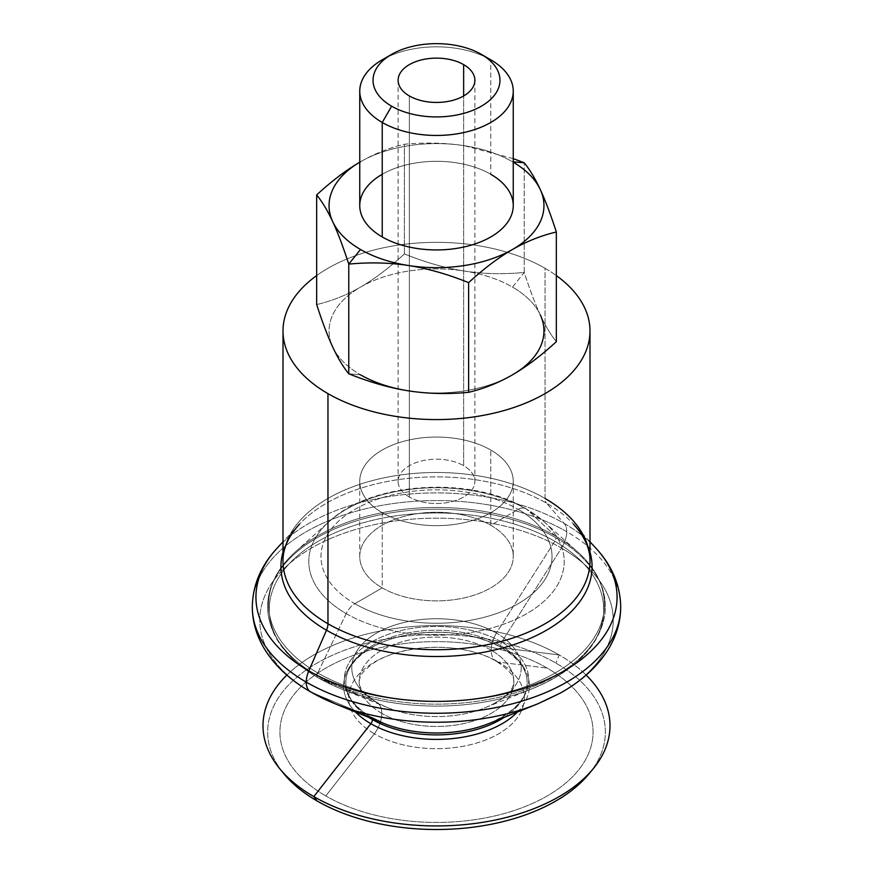 <?xml version="1.0" encoding="UTF-8"?>
<svg xmlns="http://www.w3.org/2000/svg" width="873" height="873" viewBox="0 0 873 873"><rect width="100%" height="100%" fill="white"/><g stroke="black" fill="none" stroke-linecap="round" stroke-linejoin="round"><path stroke-width="0.65" stroke-dasharray="4.37 3.27" d="M381.796 713.361A77.359 44.665 180 0 1 359.141 681.78A77.359 44.665 180 0 1 406.894 640.52A77.359 44.665 180 0 1 491.204 650.199A23.997 13.859 -60 0 1 496.41 633.067A84.725 48.921 0 0 0 376.59 633.067A84.725 48.921 0 0 0 376.59 702.241A23.997 13.859 -60 0 1 376.83 702.383A23.997 13.859 -60 0 1 381.796 713.361A23.997 13.859 120 0 0 376.83 702.383A23.997 13.859 120 0 0 376.59 702.241A84.725 48.921 0 0 0 379.1 703.638A84.725 48.921 0 0 0 493.9 703.638A84.725 48.921 0 0 0 496.41 633.067A23.997 13.859 120 0 0 491.204 650.199A77.359 44.665 180 0 1 513.859 681.78A77.359 44.665 180 0 1 466.106 723.04A77.359 44.665 180 0 1 381.796 713.361A77.359 44.665 0 0 0 466.106 723.04A77.359 44.665 0 0 0 513.859 681.78A77.359 44.665 0 0 0 491.204 650.199A23.997 13.859 120 0 0 496.17 661.188A23.997 13.859 120 0 0 498.603 662.105A87.824 50.699 0 0 0 374.397 662.105A87.824 50.699 0 0 0 374.397 733.811L325.793 795.947A156.562 90.388 180 0 1 325.793 668.107A156.562 90.388 180 0 1 547.207 668.107L498.603 662.105A87.824 50.699 180 0 1 498.603 733.811A87.824 50.699 180 0 1 374.397 733.811A23.997 13.859 120 0 0 381.796 713.361A23.997 13.859 -60 0 1 374.397 733.811A87.824 50.699 180 0 1 374.397 662.105A87.824 50.699 180 0 1 498.603 662.105A23.997 13.859 -60 0 1 496.17 661.188A23.997 13.859 -60 0 1 491.204 650.199A77.359 44.665 0 0 0 406.894 640.52A77.359 44.665 0 0 0 359.141 681.78A77.359 44.665 0 0 0 381.796 713.361M317.117 675.615A168.838 97.481 180 0 1 267.662 606.691A168.838 97.481 180 0 1 371.887 516.63A168.838 97.481 180 0 1 555.883 537.757A4.627 2.674 120 0 0 555.217 535.858A167.9 96.936 0 0 0 294.747 552.456A167.9 96.936 0 0 0 317.783 672.952A4.627 2.674 120 0 0 317.117 675.615A4.627 2.674 -60 0 1 317.783 672.952A167.9 96.936 0 0 0 541.489 680.056A167.9 96.936 0 0 0 578.253 552.456A167.9 96.936 0 0 0 555.217 535.858A4.627 2.674 -60 0 1 555.883 537.757A168.838 97.481 180 0 1 605.338 606.691A168.838 97.481 180 0 1 501.113 696.741A168.838 97.481 180 0 1 317.117 675.615A168.838 97.481 0 0 0 501.113 696.741A168.838 97.481 0 0 0 605.338 606.691A168.838 97.481 0 0 0 555.883 537.757A4.627 2.674 -60 0 1 554.759 541.26L496.41 633.067A84.725 48.921 180 0 1 485.028 707.752A84.725 48.921 180 0 1 387.972 707.752A84.725 48.921 180 0 1 376.59 702.241L318.241 677.819A167.245 96.565 0 0 0 340.71 688.688A167.245 96.565 0 0 0 532.29 688.688A167.245 96.565 0 0 0 554.759 541.26A167.245 96.565 180 0 1 534.254 687.88A167.245 96.565 180 0 1 338.746 687.88A167.245 96.565 180 0 1 318.241 677.819A4.627 2.674 -60 0 1 318.078 677.732A4.627 2.674 -60 0 1 317.117 675.615A4.627 2.674 120 0 0 318.078 677.732A4.627 2.674 120 0 0 318.241 677.819A167.245 96.565 180 0 1 318.241 541.26A167.245 96.565 180 0 1 554.759 541.26A4.627 2.674 120 0 0 555.883 537.757A168.838 97.481 0 0 0 371.887 516.63A168.838 97.481 0 0 0 267.662 606.691A168.838 97.481 0 0 0 317.117 675.615M566.752 531.712A184.203 106.353 0 0 0 366.005 508.664A184.203 106.353 0 0 0 252.297 606.91A184.203 106.353 180 0 1 366.005 508.664A184.203 106.353 180 0 1 566.752 531.712A21.487 12.408 120 0 0 564.176 523.429A21.487 12.408 -60 0 1 566.752 531.712A184.203 106.353 180 0 1 620.703 606.91A184.203 106.353 0 0 0 566.752 531.712A21.487 12.408 -60 0 1 561.481 548.048A176.75 102.043 180 0 1 537.735 703.845A176.75 102.043 0 0 0 561.481 548.048A21.487 12.408 120 0 0 566.752 531.712M277.483 547.764A180.569 104.247 180 0 1 564.176 523.429A180.569 104.247 180 0 1 595.517 547.764A180.569 104.247 0 0 0 564.176 523.429A180.569 104.247 0 0 0 277.483 547.764L277.385 547.862M500.589 645.573A90.639 52.325 0 0 0 401.82 634.224A90.639 52.325 0 0 0 345.861 682.577A90.639 52.325 0 0 0 368.843 717.399A90.639 52.325 180 0 1 345.861 682.577A90.639 52.325 180 0 1 401.82 634.224A90.639 52.325 180 0 1 500.589 645.573A4.605 2.663 -60 0 1 501.724 642.07A4.605 2.663 120 0 0 500.589 645.573A90.639 52.325 180 0 1 527.139 682.577A90.639 52.325 0 0 0 500.589 645.573A4.605 2.663 120 0 0 501.539 647.679A4.605 2.663 -60 0 1 500.589 645.573M372.334 718.806A4.605 2.663 120 0 0 371.462 717.464A4.605 2.663 120 0 0 371.276 717.377A92.232 53.253 180 0 1 371.276 642.07A92.232 53.253 180 0 1 501.724 642.07A92.232 53.253 180 0 1 489.327 723.379A92.232 53.253 0 0 0 501.724 642.07L561.481 548.048A176.75 102.043 0 0 0 311.519 548.048A176.75 102.043 0 0 0 311.519 692.354L371.276 717.377A4.605 2.663 -60 0 1 371.462 717.464A4.605 2.663 -60 0 1 372.334 718.806M504.158 717.399A90.639 52.325 0 0 0 527.139 682.577A90.639 52.325 180 0 1 504.158 717.399M409.361 497.021L409.361 95.954L409.361 497.021A38.379 22.152 180 0 1 398.121 481.361A38.379 22.152 180 0 1 421.812 460.889A38.379 22.152 180 0 1 463.639 465.691A38.379 22.152 180 0 1 474.879 481.361A38.379 22.152 180 0 1 451.188 501.822A38.379 22.152 180 0 1 409.361 497.021A38.379 22.152 0 0 0 463.639 497.021A38.379 22.152 0 0 0 463.639 465.691L463.639 95.954L463.639 465.691A38.379 22.152 0 0 0 409.361 465.691A38.379 22.152 0 0 0 409.361 497.021M512.484 161.756L513.248 161.821L512.484 161.756A107.455 62.038 180 0 1 513.248 162.203A107.455 62.038 0 0 0 512.484 161.756A107.455 62.038 0 0 0 464.305 145.704A107.455 62.038 180 0 1 512.484 161.756M513.248 158.613L464.305 145.704C445.241 142.768 425.271 142.288 404.385 144.263C389.096 147.886 374.473 153.713 360.516 161.756L359.752 162.203A107.455 62.038 180 0 1 360.516 161.756A107.455 62.038 180 0 1 464.305 145.704L513.248 158.613M348.764 373.775L360.516 374.823L348.764 373.775M512.484 287.086L524.236 272.463C529.835 289.727 535.182 303.869 540.289 314.902A107.455 62.038 0 0 0 512.484 287.086A107.455 62.038 0 0 0 464.305 271.034C483.38 273.969 503.35 274.438 524.236 272.463L512.484 287.086A107.455 62.038 180 0 1 540.289 314.902C545.396 325.891 550.754 334.806 556.341 341.659C550.754 334.806 545.396 325.891 540.289 314.902C535.182 303.869 529.835 289.727 524.236 272.463L524.236 162.804L524.236 272.463C503.35 274.438 483.38 273.969 464.305 271.034A107.455 62.038 0 0 0 360.516 287.086A107.455 62.038 0 0 0 332.711 347.007A107.455 62.038 0 0 0 360.516 374.823A107.455 62.038 180 0 1 332.711 347.007A107.455 62.038 180 0 1 360.516 287.086C374.473 279.011 389.096 267.956 404.385 253.923C425.271 262.369 445.241 268.066 464.305 271.034C445.241 268.066 425.271 262.369 404.385 253.923L404.385 144.263C425.271 142.288 445.241 142.768 464.305 145.704A107.455 62.038 0 0 0 360.516 161.756C374.473 153.713 389.096 147.886 404.385 144.263L404.385 253.923C389.096 267.956 374.473 279.011 360.516 287.086C346.559 295.129 331.936 300.956 316.659 304.579C331.936 300.956 346.559 295.129 360.516 287.086A107.455 62.038 180 0 1 464.305 271.034A107.455 62.038 180 0 1 512.484 287.086M387.372 57.094A76.748 44.316 180 0 1 490.768 59.811A76.748 44.316 0 0 0 382.232 59.811M513.248 205.624A76.748 44.316 0 0 0 490.768 174.284L490.768 59.811L490.768 174.284A76.748 44.316 0 0 0 407.124 164.681A76.748 44.316 0 0 0 359.752 205.624M346.199 613.621L317.783 672.952A167.9 96.936 180 0 1 295.249 552.009A167.9 96.936 180 0 1 555.217 535.858L526.801 509.341A127.709 73.736 0 0 0 329.056 521.628A127.709 73.736 0 0 0 346.199 613.621A15.452 8.916 -60 0 1 354.82 603.712A115.509 66.686 0 0 0 518.18 603.712A115.509 66.686 0 0 0 518.18 509.396A15.452 8.916 -60 0 1 525.873 508.653A15.452 8.916 -60 0 1 526.801 509.341A127.709 73.736 180 0 1 543.661 521.377A127.709 73.736 180 0 1 516.827 618.804A127.709 73.736 180 0 1 346.199 613.621A127.709 73.736 180 0 1 329.339 521.377A127.709 73.736 180 0 1 526.801 509.341A15.452 8.916 120 0 0 525.873 508.653A15.452 8.916 120 0 0 518.18 509.396A115.509 66.686 180 0 1 518.18 603.712A115.509 66.686 180 0 1 354.82 603.712L382.232 587.889A76.748 44.305 0 0 0 490.768 587.889A76.748 44.305 0 0 0 490.768 525.23L518.18 509.396L490.768 525.23L490.768 450.031A76.748 44.305 0 0 0 407.134 440.418A76.748 44.305 0 0 0 359.752 481.361A76.748 44.305 0 0 0 382.232 512.691L382.232 587.889A76.748 44.305 180 0 1 359.752 556.559A76.748 44.305 180 0 1 407.134 515.627A76.748 44.305 180 0 1 490.768 525.23A76.748 44.305 180 0 1 513.248 556.559A76.748 44.305 180 0 1 465.866 597.492A76.748 44.305 180 0 1 382.232 587.889L382.232 512.691A76.748 44.305 0 0 0 465.866 522.294A76.748 44.305 0 0 0 513.248 481.361A76.748 44.305 0 0 0 490.768 450.031L490.768 525.23A76.748 44.305 0 0 0 382.232 525.23A76.748 44.305 0 0 0 382.232 587.889L354.82 603.712A115.509 66.686 180 0 1 354.82 509.396A115.509 66.686 180 0 1 518.18 509.396A115.509 66.686 0 0 0 354.82 509.396A115.509 66.686 0 0 0 354.82 603.712A15.452 8.916 120 0 0 346.199 613.621A127.709 73.736 0 0 0 516.63 618.892A127.709 73.736 0 0 0 543.944 521.628A127.709 73.736 0 0 0 526.801 509.341L555.217 535.858A167.9 96.936 180 0 1 577.751 552.009A167.9 96.936 180 0 1 541.849 679.881A167.9 96.936 180 0 1 317.783 672.952L346.199 613.621M316.659 275.584A153.495 88.62 180 0 1 545.036 268.295L545.036 498.45A153.495 88.62 0 0 0 377.758 479.233A153.495 88.62 0 0 0 283.005 561.11A153.495 88.62 180 0 1 377.758 479.233A153.495 88.62 180 0 1 545.036 498.45A12.277 7.093 120 0 0 546.509 503.175A12.277 7.093 -60 0 1 545.036 498.45L545.036 268.295A153.495 88.62 180 0 1 556.341 275.584A153.495 88.62 0 0 0 545.036 268.295A153.495 88.62 0 0 0 316.659 275.584M589.995 552.063A155.58 89.821 0 0 0 573.506 524.138A155.58 89.821 0 0 0 546.509 503.175L564.176 523.429L546.509 503.175A155.58 89.821 180 0 1 573.506 524.138A155.58 89.821 180 0 1 589.995 552.063M283.005 552.063A155.58 89.821 180 0 1 299.494 524.138A155.58 89.821 180 0 1 546.509 503.175A155.58 89.821 0 0 0 299.494 524.138A155.58 89.821 0 0 0 283.005 552.063M310.701 691.951A21.487 12.408 120 0 0 311.519 692.354A176.75 102.043 180 0 1 311.519 548.048A176.75 102.043 180 0 1 561.481 548.048L501.724 642.07A92.232 53.253 0 0 0 371.276 642.07A92.232 53.253 0 0 0 371.276 717.377A92.232 53.253 0 0 0 383.673 723.379M355.529 712.019A92.854 53.602 180 0 1 380.421 643.063A92.854 53.602 180 0 1 502.161 647.886L559.189 654.936A173.509 100.177 0 0 0 286.835 675.091A173.509 100.177 180 0 1 559.189 654.936A173.509 100.177 180 0 1 586.165 675.091A173.509 100.177 0 0 0 559.189 654.936L555.894 663.087L559.189 654.936L502.161 647.886A4.605 2.663 -60 0 1 501.539 647.679A4.605 2.663 120 0 0 502.161 647.886A92.854 53.602 0 0 0 380.421 643.063A92.854 53.602 0 0 0 355.529 712.019M589.013 773.86A168.849 97.481 0 0 0 555.894 663.087A168.849 97.481 0 0 0 339.15 652.371A168.849 97.481 0 0 0 283.987 773.86M371.276 717.377L311.519 692.354A176.75 102.043 0 0 0 335.265 703.845L335.265 703.845M517.471 712.019A92.854 53.602 0 0 0 502.161 647.886A92.854 53.602 180 0 1 517.471 712.019M325.793 795.947L374.397 733.811A87.824 50.699 0 0 0 498.603 733.811A87.824 50.699 0 0 0 498.603 662.105L547.207 668.107A156.562 90.388 180 0 1 547.207 795.947A156.562 90.388 180 0 1 325.793 795.947A156.562 90.388 0 0 0 547.207 795.947A156.562 90.388 0 0 0 547.207 668.107A156.562 90.388 0 0 0 325.793 668.107A156.562 90.388 0 0 0 325.793 795.947M589.995 561.11A153.495 88.62 0 0 0 545.036 498.45M318.241 677.819L376.59 702.241A84.725 48.921 180 0 1 376.59 633.067A84.725 48.921 180 0 1 496.41 633.067L554.759 541.26A167.245 96.565 0 0 0 318.241 541.26A167.245 96.565 0 0 0 318.241 677.819M382.232 512.691A76.748 44.305 180 0 1 382.232 450.031A76.748 44.305 180 0 1 490.768 450.031A76.748 44.305 180 0 1 490.768 512.691A76.748 44.305 180 0 1 382.232 512.691M408.695 390.875A107.455 62.038 0 0 0 512.484 374.823A107.455 62.038 180 0 1 408.695 390.875M359.752 162.203L360.516 161.756A107.455 62.038 0 0 0 359.752 162.203M382.232 174.284A76.748 44.316 180 0 1 490.768 174.284M281.957 771.306A168.849 97.481 180 0 1 341.147 651.574A168.849 97.481 180 0 1 555.894 663.087A168.849 97.481 180 0 1 591.043 771.306M493.9 703.638C503.034 698.422 508.861 693.577 511.382 689.103C512.516 687.837 513.346 685.403 513.859 681.78C513.16 680.34 516.783 674.905 496.17 661.188C457.616 638.72 394.181 646.064 370.348 665.466C363.135 671.926 360.505 673.421 359.141 681.78C359.829 683.243 356.26 688.699 376.83 702.383L379.1 703.638M338.746 687.88L318.078 677.732C285.155 658.133 268.349 634.453 267.662 606.691C267.847 587.005 276.883 568.934 294.747 552.456M489.327 723.379C514.808 711.746 527.412 698.149 527.139 682.577C527.467 670.202 518.944 658.569 501.539 647.679C475.403 633.58 444.684 629.193 409.404 634.529C369.726 641.055 344.442 664.146 345.861 682.577C345.533 694.941 354.056 706.573 371.462 717.464M534.254 687.88C580.229 667.725 603.92 640.662 605.338 606.691C605.153 587.005 596.117 568.934 578.253 552.456M474.879 80.283L474.879 481.361M340.71 688.688L387.972 707.752M532.29 688.688L485.028 707.752M295.249 552.009L329.056 521.628M329.339 521.377C371.702 481.503 471.409 475.621 525.873 508.653L543.661 521.377M359.752 556.559L359.752 481.361M299.494 524.138L283.005 541.838M589.995 541.838L573.506 524.138M513.248 481.361L513.248 556.559M543.944 521.628L577.751 552.009M398.121 481.361L398.121 80.283"/><path stroke-width="1.31" d="M371.276 717.377A92.232 53.253 180 0 0 383.673 723.379A92.232 53.253 0 0 0 489.327 723.379A92.232 53.253 180 0 1 383.673 723.379L335.265 703.845A176.75 102.043 0 0 0 537.735 703.845A176.75 102.043 180 0 1 335.265 703.845A176.75 102.043 180 0 1 311.519 692.354A21.487 12.408 -60 0 1 310.701 691.951C290.818 680.525 275.639 666.568 265.152 650.079C256.695 636.515 252.406 622.122 252.297 606.91A184.203 106.353 0 0 0 306.248 682.119A21.487 12.408 -60 0 1 308.824 670.857A180.569 104.247 180 0 1 277.483 547.764A180.569 104.247 0 0 0 308.824 670.857A21.487 12.408 120 0 0 306.248 682.119A184.203 106.353 0 0 0 506.995 705.166A184.203 106.353 0 0 0 620.703 606.91A184.203 106.353 180 0 1 506.995 705.166A184.203 106.353 180 0 1 306.248 682.119A21.487 12.408 120 0 0 310.701 691.951A21.487 12.408 -60 0 1 306.248 682.119A184.203 106.353 180 0 1 252.297 606.91C252.668 585.063 261.06 565.355 277.483 547.764L283.005 541.838M368.843 717.399A90.639 52.325 0 0 0 372.411 719.57A4.605 2.663 120 0 0 372.334 718.806A4.605 2.663 -60 0 1 372.411 719.57A90.639 52.325 0 0 0 504.158 717.399A90.639 52.325 180 0 1 372.411 719.57A4.605 2.663 -60 0 1 370.839 723.695A92.854 53.602 180 0 1 355.529 712.019A92.854 53.602 0 0 0 370.839 723.695A92.854 53.602 0 0 0 517.471 712.019A92.854 53.602 180 0 1 370.839 723.695A4.605 2.663 120 0 0 372.411 719.57A90.639 52.325 180 0 1 368.843 717.399M489.327 723.379L537.735 703.845L560.193 693.151C581.08 681.518 596.968 667.168 607.848 650.079C616.305 636.515 620.594 622.122 620.703 606.91C620.332 585.063 611.94 565.355 595.517 547.764A180.569 104.247 180 0 1 544.261 680.798A180.569 104.247 180 0 1 308.824 670.857L326.491 630.208A155.58 89.821 0 0 0 507.584 646.587A155.58 89.821 0 0 0 589.995 552.063A155.58 89.821 180 0 1 507.584 646.587A155.58 89.821 180 0 1 326.491 630.208A155.58 89.821 180 0 1 283.005 552.063A155.58 89.821 0 0 0 326.491 630.208L308.824 670.857A180.569 104.247 0 0 0 544.261 680.798A180.569 104.247 0 0 0 595.517 547.764L589.995 541.838M409.361 95.954A38.379 22.152 0 0 0 451.188 100.755A38.379 22.152 0 0 0 474.879 80.283A38.379 22.152 0 0 0 463.639 64.624L463.639 95.954L463.639 64.624A38.379 22.152 0 0 0 421.812 59.822A38.379 22.152 0 0 0 398.121 80.283A38.379 22.152 0 0 0 409.361 95.954A38.379 22.152 180 0 1 409.361 64.624A38.379 22.152 180 0 1 463.639 64.624A38.379 22.152 180 0 1 463.639 95.954A38.379 22.152 180 0 1 409.361 95.954M513.248 161.821L524.236 162.804L513.248 158.613L524.236 162.804L513.248 161.821M348.764 264.104L360.516 249.492A107.455 62.038 180 0 1 332.711 221.677C337.818 232.698 343.165 246.841 348.764 264.104C369.65 262.129 389.62 262.609 408.695 265.545A107.455 62.038 180 0 1 360.516 249.492L348.764 264.104L348.764 373.775C343.165 366.922 337.818 358.006 332.711 347.007C337.818 358.006 343.165 366.922 348.764 373.775C369.65 382.21 389.62 387.907 408.695 390.875C389.62 387.907 369.65 382.21 348.764 373.775L348.764 264.104C343.165 246.841 337.818 232.698 332.711 221.677A107.455 62.038 180 0 1 359.752 162.203A107.455 62.038 0 0 0 332.711 221.677C327.604 210.688 322.246 201.772 316.659 194.919C322.246 201.772 327.604 210.688 332.711 221.677A107.455 62.038 0 0 0 360.516 249.492A107.455 62.038 0 0 0 408.695 265.545C427.759 268.513 447.729 274.209 468.615 282.645C483.904 268.611 498.527 257.557 512.484 249.492C526.441 241.45 541.064 235.612 556.341 232C550.754 214.736 545.396 200.594 540.289 189.561C535.182 178.572 529.835 169.657 524.236 162.804C529.835 169.657 535.182 178.572 540.289 189.561A107.455 62.038 180 0 1 512.484 249.492A107.455 62.038 180 0 1 408.695 265.545C389.62 262.609 369.65 262.129 348.764 264.104M360.516 374.823A107.455 62.038 0 0 0 408.695 390.875C427.759 393.81 447.729 394.29 468.615 392.315C483.904 388.692 498.527 382.865 512.484 374.823C526.441 366.747 541.064 355.693 556.341 341.659L556.341 232C541.064 235.612 526.441 241.45 512.484 249.492C498.527 257.557 483.904 268.611 468.615 282.645L468.615 392.315L468.615 282.645C447.729 274.209 427.759 268.513 408.695 265.545A107.455 62.038 0 0 0 512.484 249.492A107.455 62.038 0 0 0 540.289 189.561C545.396 200.594 550.754 214.736 556.341 232L556.341 341.659C541.064 355.693 526.441 366.747 512.484 374.823C498.527 382.865 483.904 388.692 468.615 392.315C447.729 394.29 427.759 393.81 408.695 390.875A107.455 62.038 180 0 1 360.516 374.823M391.628 54.377L382.232 59.811A76.748 44.316 0 0 0 382.232 122.471L391.628 106.19A63.456 36.633 180 0 1 391.628 54.377A63.456 36.633 180 0 1 481.372 54.377L490.768 59.811A76.748 44.316 180 0 1 513.248 91.141A76.748 44.316 180 0 1 465.876 132.085A76.748 44.316 180 0 1 382.232 122.471A76.748 44.316 180 0 1 359.752 91.141A76.748 44.316 180 0 1 387.372 57.094M359.752 91.141L359.752 205.624A76.748 44.316 0 0 0 382.232 236.954L382.232 122.471L382.232 236.954A76.748 44.316 0 0 0 465.876 246.557A76.748 44.316 0 0 0 513.248 205.624L513.248 91.141M327.964 623.769L327.964 393.625A153.495 88.62 180 0 1 283.005 330.954A153.495 88.62 180 0 1 316.659 275.584A153.495 88.62 0 0 0 327.964 393.625L327.964 623.769A12.277 7.093 -60 0 1 326.491 630.208A12.277 7.093 120 0 0 327.964 623.769A153.495 88.62 180 0 1 283.005 561.11A153.495 88.62 0 0 0 327.964 623.769A153.495 88.62 0 0 0 495.242 642.986A153.495 88.62 0 0 0 589.995 561.11A153.495 88.62 180 0 1 495.242 642.986A153.495 88.62 180 0 1 327.964 623.769M545.036 498.45A153.495 88.62 180 0 1 589.995 561.11C590.203 548.899 584.703 536.579 573.506 524.138M279.786 768.753L283.987 773.86A168.849 97.481 0 0 0 317.106 800.956L313.811 796.602L370.839 723.695L313.811 796.602L317.106 800.956A168.849 97.481 0 0 0 589.013 773.86L593.214 768.753A173.509 100.177 180 0 1 313.811 796.602A173.509 100.177 180 0 1 279.786 768.753A173.509 100.177 180 0 1 286.835 675.091A173.509 100.177 0 0 0 313.811 796.602A173.509 100.177 0 0 0 542.591 805.026A173.509 100.177 0 0 0 586.165 675.091A173.509 100.177 180 0 1 593.214 768.753M556.341 275.584A153.495 88.62 180 0 1 589.995 330.954A153.495 88.62 180 0 1 495.242 412.831A153.495 88.62 180 0 1 327.964 393.625A153.495 88.62 0 0 0 538.881 396.986A153.495 88.62 0 0 0 556.341 275.584M391.628 106.19L382.232 122.471A76.748 44.316 0 0 0 490.768 122.471A76.748 44.316 0 0 0 490.768 59.811L481.372 54.377A63.456 36.633 180 0 1 481.372 106.19A63.456 36.633 180 0 1 391.628 106.19A63.456 36.633 0 0 0 481.372 106.19A63.456 36.633 0 0 0 481.372 54.377A63.456 36.633 0 0 0 391.628 54.377A63.456 36.633 0 0 0 391.628 106.19M513.248 162.203A107.455 62.038 180 0 1 540.289 189.561A107.455 62.038 0 0 0 513.248 162.203M360.516 161.756C346.559 169.831 331.936 180.886 316.659 194.919L316.659 304.579C322.246 321.842 327.604 335.985 332.711 347.007C327.604 335.985 322.246 321.842 316.659 304.579L316.659 194.919C331.936 180.886 346.559 169.831 360.516 161.756M512.484 374.823A107.455 62.038 0 0 0 540.289 314.902A107.455 62.038 180 0 1 512.484 374.823M490.768 174.284A76.748 44.316 180 0 1 490.768 236.954A76.748 44.316 180 0 1 382.232 236.954A76.748 44.316 180 0 1 382.232 174.284M591.043 771.306A168.849 97.481 180 0 1 317.106 800.956A168.849 97.481 180 0 1 281.957 771.306M383.673 723.379L371.462 717.464M283.005 330.954L283.005 561.11C282.797 548.899 288.297 536.579 299.494 524.138M310.701 691.951L335.265 703.845M589.995 561.11L589.995 330.954M490.768 59.811L481.372 54.377"/></g></svg>

